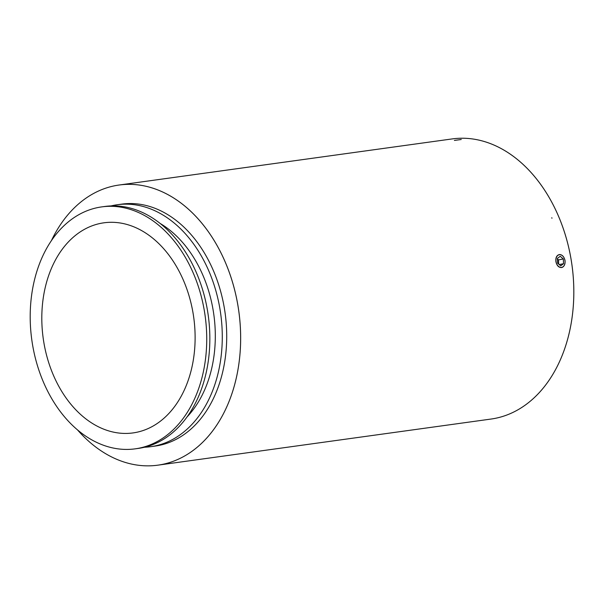 <?xml version="1.0" encoding="UTF-8"?>
<svg xmlns="http://www.w3.org/2000/svg" width="604" height="604" viewBox="0 0 604 604"><rect width="100%" height="100%" fill="white"/><g stroke="black" fill="none" stroke-linecap="round" stroke-linejoin="round"><path stroke-width="0.91" d="M571.127 259.584A141.412 101.306 82.1 0 1 491.014 419.055L157.84 465.171A141.412 101.306 82.1 0 1 77.546 429.95A141.412 101.306 -97.9 0 0 157.84 465.171A141.412 101.306 -97.9 0 0 238.097 368.87A141.412 101.306 -97.9 0 0 119.063 185.028A141.412 101.306 82.1 0 1 237.961 305.7A141.412 101.306 82.1 0 1 157.84 465.171L491.014 419.055A141.412 101.306 82.1 0 0 571.271 322.755A141.412 101.306 82.1 0 0 452.237 138.912A141.412 101.306 82.1 0 1 571.127 259.584M193.091 313.31A106.055 75.976 82.1 0 1 133.008 432.925A106.055 75.976 82.1 0 1 43.201 338.285A106.055 75.976 82.1 0 1 103.926 222.808A106.055 75.976 82.1 0 1 193.091 313.31M204.401 311.105A122.129 87.489 82.1 0 1 135.205 448.84A122.129 87.489 82.1 0 1 31.801 339.863A122.129 87.489 82.1 0 1 101.721 206.893A122.129 87.489 82.1 0 1 204.401 311.105M101.721 206.893L104.832 206.462A122.129 87.489 82.1 0 1 207.512 310.675A122.129 87.489 82.1 0 1 138.316 448.41L135.205 448.84M160.188 223.465A112.487 80.581 82.1 0 1 213.159 310.282A112.487 80.581 82.1 0 1 186.976 417.009M111.091 205.911A122.129 87.489 82.1 0 1 117.267 204.741A122.129 87.489 82.1 0 1 219.947 308.954A122.129 87.489 82.1 0 1 150.758 446.688A122.129 87.489 82.1 0 1 144.492 447.239M117.267 204.741L121.714 204.129A122.129 87.489 82.1 0 1 224.386 308.342A122.129 87.489 82.1 0 1 155.198 446.069L150.758 446.688M51.363 240.732A141.412 101.306 82.1 0 1 119.063 185.028A141.412 101.306 -97.9 0 0 51.363 240.732M555.914 261.691C555.491 257.832 556.548 255.469 559.1 254.616C562.037 254.473 564.008 256.413 565.019 260.43C565.382 264.295 564.249 266.666 561.622 267.542C558.76 267.678 556.858 265.722 555.914 261.691M559.364 254.571A6.591 4.59 -101 0 1 564.446 258.716A6.591 4.59 -101 0 1 564.453 258.738M565.034 261.691A6.425 4.485 79 0 0 564.461 258.754A6.425 4.485 79 0 0 558.813 254.865A6.425 4.485 79 0 0 556.027 261.675A6.425 4.485 79 0 0 559.976 267.232A6.425 4.485 79 0 0 564.581 264.597A6.425 4.485 79 0 0 565.034 261.691L565.034 261.728A6.591 4.59 -101 0 1 565.034 261.728A6.591 4.59 -101 0 1 561.863 267.489M563.306 258.95L563.555 263.714L560.716 265.828L557.628 263.17L557.386 258.399L560.225 256.292L563.306 258.95L558.489 259.886L558.7 264.084M563.555 263.714L559.244 264.56M557.416 258.973L558.489 259.886M551.822 217.704L551.935 218.263M461.245 139.509L454.382 140.422M119.063 185.028L452.237 138.912L119.063 185.028"/></g></svg>
